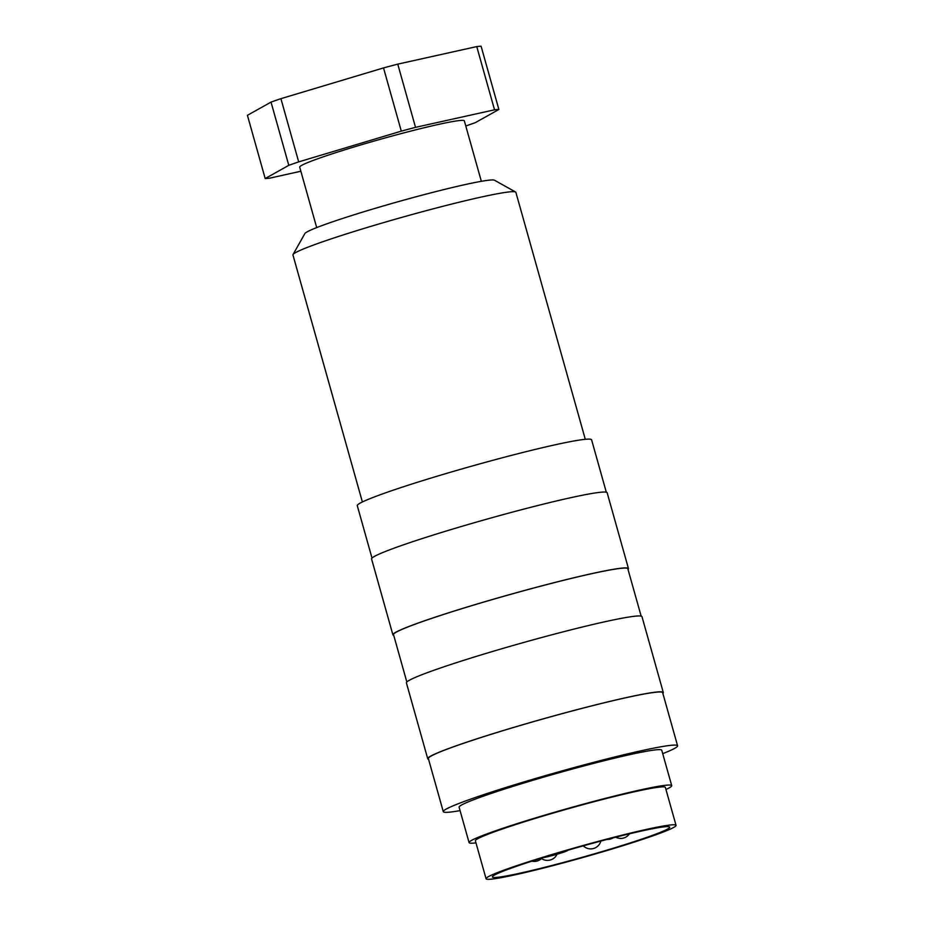 <?xml version="1.0" encoding="UTF-8"?>
<svg xmlns="http://www.w3.org/2000/svg" width="925" height="925" viewBox="0 0 925 925"><rect width="100%" height="100%" fill="white"/><g stroke="black" fill="none" stroke-linecap="round" stroke-linejoin="round"><path stroke-width="1.39" d="M362.38 501.963L292.959 254.988A115.775 6.741 -15.7 0 1 293.04 254.548A115.775 6.741 -15.7 0 1 371.249 226.255A115.775 6.741 -15.7 0 1 515.572 192.007A115.775 6.741 -15.7 0 1 515.873 192.331L585.294 439.306M293.04 254.548L304.88 233.551A98.674 5.747 -15.7 0 1 371.526 209.432A98.674 5.747 -15.7 0 1 494.528 180.236L515.572 192.007M372 558.064L357.281 505.663A121.695 7.088 -15.7 0 1 439.572 475.473A121.695 7.088 -15.7 0 1 591.584 439.803L606.314 492.204M393.726 635.348A122.354 7.134 -15.7 0 1 392.894 634.816A122.354 7.134 -15.7 0 1 475.623 604.453A122.354 7.134 -15.7 0 1 628.468 568.597A122.354 7.134 -15.7 0 1 628.029 569.488M392.894 634.816L371.572 558.954A122.354 7.134 -15.7 0 1 454.302 528.591A122.354 7.134 -15.7 0 1 607.147 492.736L628.468 568.597M406.827 681.968L393.53 634.631A121.695 7.088 -15.7 0 1 475.82 604.441A121.695 7.088 -15.7 0 1 627.832 568.771L641.141 616.108M428.553 759.252A122.354 7.134 -15.7 0 1 427.72 758.72A122.354 7.134 -15.7 0 1 510.461 728.357A122.354 7.134 -15.7 0 1 663.294 692.501A122.354 7.134 -15.7 0 1 662.867 693.392M427.72 758.72L406.399 682.858A122.354 7.134 -15.7 0 1 489.128 652.495A122.354 7.134 -15.7 0 1 641.973 616.64L663.294 692.501M460.072 810.624A121.695 7.088 -15.7 0 1 443.283 811.641A121.695 7.088 -15.7 0 1 525.573 781.452A121.695 7.088 -15.7 0 1 677.586 745.781A121.695 7.088 -15.7 0 1 662.716 753.667M443.283 811.641L428.356 758.546A121.695 7.088 -15.7 0 1 510.646 728.345A121.695 7.088 -15.7 0 1 662.658 692.686L677.586 745.781M475.97 842.872A105.253 6.128 -15.7 0 1 469.067 842.594A105.253 6.128 -15.7 0 1 540.235 816.486A105.253 6.128 -15.7 0 1 671.712 785.637A105.253 6.128 -15.7 0 1 665.954 789.476M469.067 842.594L459.112 807.201A105.253 6.128 -15.7 0 1 530.279 781.082A105.253 6.128 -15.7 0 1 661.757 750.233L671.712 785.637M609.321 849.832A98.674 5.747 -15.7 0 1 486.064 878.75A98.674 5.747 -15.7 0 1 552.78 854.261A98.674 5.747 -15.7 0 1 676.036 825.354A98.674 5.747 -15.7 0 1 609.321 849.832M486.064 878.75L475.392 840.813A98.674 5.747 -15.7 0 1 542.119 816.336A98.674 5.747 -15.7 0 1 665.376 787.418L676.036 825.354M316.697 227.596L299.7 167.136A85.516 4.983 -15.7 0 1 357.524 145.919A85.516 4.983 -15.7 0 1 464.35 120.863L481.347 181.323M567.002 850.48A92.095 5.365 -15.7 0 1 669.7 827.135A92.095 5.365 -15.7 0 1 607.436 849.982A92.095 5.365 -15.7 0 1 492.389 876.969A92.095 5.365 -15.7 0 1 542.871 857.706A13.158 0.763 -15.7 0 0 557.116 854.214A13.158 0.763 -15.7 0 0 567.326 850.561A13.158 0.763 -15.7 0 0 567.002 850.48M298.683 161.887L280.911 98.663L383.528 67.918L401.3 131.142L298.683 161.887A124.979 7.284 -15.7 0 0 288.797 165.332L265.186 178.537L247.414 115.313L271.025 102.108L288.797 165.332M265.186 178.537A124.979 7.284 -15.7 0 0 269.522 178.19L300.856 171.241M415.522 127.349L397.762 64.137L476.757 46.585L494.528 109.809L415.522 127.349A124.979 7.284 -15.7 0 0 401.3 131.142M465.784 125.973A124.979 7.284 -15.7 0 0 475.253 122.678L498.876 109.474L481.104 46.25A124.979 7.284 -15.7 0 0 476.757 46.585M383.528 67.918A124.979 7.284 -15.7 0 1 397.762 64.137M271.025 102.108A124.979 7.284 -15.7 0 1 280.911 98.663M494.528 109.809A124.979 7.284 -15.7 0 1 498.876 109.474M615.784 837.194A10.522 10.522 0 0 0 629.439 833.83M606.997 839.449A10.522 10.522 0 0 0 613.113 837.877M531.921 861.163A10.522 10.522 0 0 0 542.062 857.961M541.495 858.55A10.522 10.522 0 0 0 557.023 854.237M583.282 845.855A10.522 10.522 0 0 0 600.857 841.068"/></g></svg>

